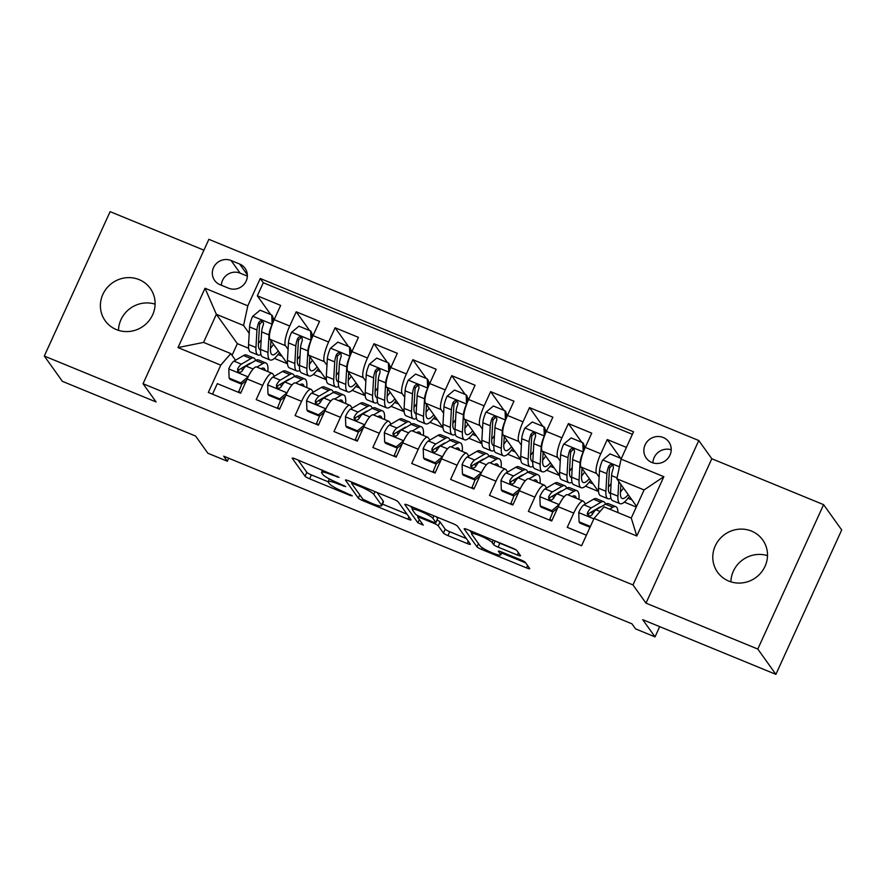 <?xml version="1.0" encoding="UTF-8"?>
<svg xmlns="http://www.w3.org/2000/svg" width="886" height="886" viewBox="0 0 886 886"><rect width="100%" height="100%" fill="white"/><g stroke="black" fill="none" stroke-linecap="round" stroke-linejoin="round"><path stroke-width="1.33" d="M339.105 477.377L295.381 458.926A4.253 0.631 -155.5 0 0 292.225 458.162A4.253 0.631 -155.5 0 0 292.28 458.361L305.072 476.236A4.253 0.631 -155.5 0 0 309.602 478.805L350.147 495.451L352.318 495.861L343.901 491.907A13.622 2.016 -155.5 0 1 329.415 483.712L328.352 482.228A13.622 2.016 -155.5 0 1 328.174 481.585A13.622 2.016 -155.5 0 1 338.297 484.055L345.717 486.613L337.3 482.671A13.622 2.016 -155.5 0 1 322.814 474.475L321.74 472.98A13.622 2.016 -155.5 0 1 321.563 472.349A13.622 2.016 -155.5 0 1 331.685 474.818L339.105 477.377M751.538 531.113A27.754 26.591 -35.6 0 0 719.21 539.574A27.754 26.591 -35.6 0 0 717.571 572.245A27.754 26.591 -35.6 0 0 728.768 581.072A27.754 26.591 -35.6 0 0 761.085 572.622A27.754 26.591 -35.6 0 0 762.724 539.951A27.754 26.591 -35.6 0 0 751.538 531.113M730.895 581.836A27.754 26.591 144.4 0 1 767.509 555.655M139.135 279.622A27.754 26.591 -35.6 0 0 106.818 288.072A27.754 26.591 -35.6 0 0 105.179 320.743A27.754 26.591 -35.6 0 0 116.365 329.581A27.754 26.591 -35.6 0 0 148.693 321.12A27.754 26.591 -35.6 0 0 150.321 288.459A27.754 26.591 -35.6 0 0 139.135 279.622M118.491 330.345A27.754 26.591 144.4 0 1 155.105 304.164M663.237 437.507A13.877 13.29 -35.6 0 0 647.068 441.737A13.877 13.29 -35.6 0 0 646.248 458.073A13.877 13.29 -35.6 0 0 651.852 462.481A13.877 13.29 -35.6 0 0 668.011 458.261A13.877 13.29 -35.6 0 0 668.83 441.926A13.877 13.29 -35.6 0 0 663.237 437.507M671.223 449.778A13.877 13.29 -35.6 0 0 652.916 462.869M517.369 555.035A4.253 0.631 -155.5 0 0 520.525 555.81A4.253 0.631 -155.5 0 0 520.47 555.611L516.881 550.594A4.253 0.631 -155.5 0 0 512.363 548.035L467.321 529.54A4.253 0.631 -155.5 0 0 464.164 528.765A4.253 0.631 -155.5 0 0 464.22 528.964L477.011 546.85A4.253 0.631 -155.5 0 0 481.53 549.409L526.572 567.904A4.253 0.631 -155.5 0 0 529.728 568.679A4.253 0.631 -155.5 0 0 529.673 568.48L525.343 562.422A4.253 0.631 -155.5 0 0 520.813 559.863L501.542 551.945A4.253 0.631 -155.5 0 0 498.375 551.17A4.253 0.631 -155.5 0 0 498.43 551.369L500.579 554.37A11.385 1.683 -155.5 0 1 500.734 554.902A11.385 1.683 -155.5 0 1 490.977 552.299A11.385 1.683 -155.5 0 1 480.168 545.986L471.74 534.214A11.385 1.683 -155.5 0 1 471.596 533.682A11.385 1.683 -155.5 0 1 481.353 536.296A11.385 1.683 -155.5 0 1 492.162 542.597L493.568 544.569A4.253 0.631 -155.5 0 0 498.098 547.127L517.369 555.035L518.421 552.742M203.924 250.173L110.108 211.643L44.3 356.039L62.397 381.345L195.573 436.034L207.878 453.244L227.314 461.229L223.693 456.168L631.962 623.833L635.583 628.894L655.031 636.879L659.693 626.635M757.796 649.05L823.603 504.655L711.812 458.749L646.005 603.144L757.796 649.05L775.892 674.357L642.715 619.668L655.031 636.879M646.005 603.144L632.981 584.926L143.056 383.727L208.863 239.331L698.788 440.53L632.981 584.926M44.3 356.039L156.091 401.956L143.056 383.727M398.191 501.853A4.253 0.631 -155.5 0 0 393.661 499.294L348.63 480.799A4.253 0.631 -155.5 0 0 345.462 480.024A4.253 0.631 -155.5 0 0 345.518 480.223L358.309 498.109A4.253 0.631 -155.5 0 0 362.839 500.668L407.87 519.163A4.253 0.631 -155.5 0 0 411.038 519.938A4.253 0.631 -155.5 0 0 410.982 519.739L398.191 501.853M407.97 505.164L453.012 523.659A4.253 0.631 -155.5 0 1 457.541 526.229L470.322 544.104A4.253 0.631 -155.5 0 1 470.388 544.303A4.253 0.631 -155.5 0 1 467.221 543.539L447.951 535.62A4.253 0.631 -155.5 0 1 443.421 533.062L438.238 525.808A4.253 0.631 -155.5 0 0 433.708 523.249L420.916 517.989A4.253 0.631 -155.5 0 0 417.76 517.225A4.253 0.631 -155.5 0 0 417.815 517.424L423.253 525.11L417.871 522.773L404.869 504.599A4.253 0.631 -155.5 0 1 404.813 504.4A4.253 0.631 -155.5 0 1 407.97 505.164M823.603 504.655L841.7 529.961L775.892 674.357M626.413 447.397L607.275 439.534L620.687 458.295M599.146 477.045L596.566 473.445A17.343 4.264 -67.7 0 1 600.786 453.787L585.236 447.397L591.726 433.154L568.391 423.574L581.803 442.324M584.97 446.754L583.785 445.082M560.262 461.085L557.682 457.475A17.343 4.264 -67.7 0 1 561.901 437.817L546.352 431.427L552.842 417.184L529.507 407.604L542.919 426.354M546.086 430.784L544.901 429.123M521.378 445.115L518.797 441.505A17.343 4.264 -67.7 0 1 523.017 421.847L507.468 415.456L513.958 401.214L490.634 391.634L504.045 410.384M507.213 414.814L506.017 413.153M482.493 429.145L479.924 425.535A17.343 4.264 -67.7 0 1 484.133 405.877L468.583 399.497L475.073 385.244L451.749 375.664L465.161 394.414M468.329 398.844L467.132 397.183M443.609 413.175L441.04 409.576A17.343 4.264 -67.7 0 1 445.259 389.918L429.699 383.527L436.189 369.285L412.865 359.694L426.277 378.455M429.444 382.885L428.248 381.213M404.736 397.205L402.155 393.605A17.343 4.264 -67.7 0 1 406.375 373.947L390.815 367.557L397.316 353.315L373.981 343.735L387.392 362.485M390.56 366.915L389.364 365.242M365.852 381.246L363.271 377.635A17.343 4.264 -67.7 0 1 367.491 357.977L351.941 351.587L358.431 337.344L335.096 327.765L348.508 346.515M351.676 350.945L350.491 349.272M326.967 365.276L324.387 361.665A17.343 4.264 -67.7 0 1 328.606 342.007L313.057 335.617L319.547 321.374L296.212 311.794L289.722 326.037A17.343 4.264 112.3 0 0 285.502 345.695L288.083 349.305M312.791 334.974L311.606 333.313M309.624 330.544L296.212 311.794M212.507 394.181L217.314 383.638L240.649 393.218L247.139 378.975A17.343 4.264 112.3 0 1 256.619 366.981L272.179 373.36A17.343 4.264 112.3 0 0 262.688 385.366L256.198 399.608L279.533 409.188L286.023 394.946A17.343 4.264 112.3 0 1 295.503 382.951L311.064 389.331A17.343 4.264 -67.7 0 1 311.584 389.762L313.301 392.166M311.064 389.331A17.343 4.264 -67.7 0 0 301.572 401.336L295.082 415.578L318.406 425.158L324.907 410.916A17.343 4.264 112.3 0 1 334.387 398.91L349.937 405.301A17.343 4.264 -67.7 0 1 350.468 405.733L352.174 408.136M349.937 405.301A17.343 4.264 -67.7 0 0 340.457 417.295L333.967 431.548L357.291 441.128L363.781 426.875A17.343 4.264 112.3 0 1 373.272 414.881L388.821 421.271A17.343 4.264 -67.7 0 1 389.353 421.703L391.058 424.095M388.821 421.271A17.343 4.264 -67.7 0 0 379.341 433.265L372.851 447.508L396.175 457.087L402.665 442.845A17.343 4.264 112.3 0 1 412.156 430.851L427.705 437.241A17.343 4.264 -67.7 0 1 428.226 437.673L429.943 440.065M427.705 437.241A17.343 4.264 -67.7 0 0 418.225 449.235L411.724 463.478L435.059 473.058L441.549 458.815A17.343 4.264 112.3 0 1 451.04 446.821L466.59 453.2A17.343 4.264 -67.7 0 1 467.11 453.643L468.827 456.035M466.59 453.2A17.343 4.264 -67.7 0 0 457.098 465.205L450.609 479.448L473.944 489.028L480.433 474.785A17.343 4.264 112.3 0 1 489.914 462.791L505.474 469.17A17.343 4.264 -67.7 0 1 505.995 469.613L507.711 472.005M505.474 469.17A17.343 4.264 -67.7 0 0 495.983 481.176L489.493 495.418L512.828 504.998L519.318 490.755A17.343 4.264 112.3 0 1 528.798 478.75L544.358 485.14A17.343 4.264 -67.7 0 1 544.879 485.572L546.596 487.976M544.358 485.14A17.343 4.264 -67.7 0 0 534.867 497.135L528.377 511.388L551.701 520.968L558.202 506.714A17.343 4.264 112.3 0 1 567.682 494.72L583.232 501.111A17.343 4.264 -67.7 0 1 583.763 501.542L585.469 503.935M585.236 447.397A17.343 4.264 112.3 0 0 581.017 467.055L598.548 491.575M546.352 431.427A17.343 4.264 112.3 0 0 542.132 451.085L559.664 475.605M507.468 415.456A17.343 4.264 112.3 0 0 503.248 435.126L520.78 459.635M468.583 399.497A17.343 4.264 112.3 0 0 464.364 419.156L481.895 443.664M429.699 383.527A17.343 4.264 112.3 0 0 425.479 403.185L443.011 427.694M390.815 367.557A17.343 4.264 112.3 0 0 386.606 387.215L404.138 411.735M351.941 351.587A17.343 4.264 112.3 0 0 347.722 371.245L365.253 395.765M313.057 335.617A17.343 4.264 112.3 0 0 308.837 355.286L326.369 379.795M220.038 284.694L228.599 288.205A13.445 12.88 -35.6 0 0 244.248 284.107A13.445 12.88 -35.6 0 0 245.045 268.281A13.445 12.88 -35.6 0 0 239.619 264.006L231.069 260.495A13.445 12.88 -35.6 0 0 215.42 264.593A13.445 12.88 -35.6 0 0 214.622 280.408A13.445 12.88 -35.6 0 0 220.038 284.694M621.075 459.114L663.847 476.679L636.812 535.997L594.041 518.432L604.053 506.87L631.264 518.055L644.078 489.947L616.855 478.772L621.075 459.114L633.523 431.792L260.251 278.503L247.803 305.825L243.584 325.483L249.199 333.335M594.041 518.432L581.593 545.754L208.321 392.465L220.769 365.143L177.997 347.578L205.031 288.26L247.803 305.825M592.601 513.902L591.283 512.064M553.717 497.932L552.399 496.094M514.832 481.973L513.515 480.123M475.948 466.003L474.63 464.153M437.075 450.033L435.746 448.183M398.191 434.062L396.873 432.224M359.306 418.092L357.988 416.254M320.422 402.133L319.104 400.284M632.371 434.328L263.297 282.756L257.339 295.824L280.663 305.404L274.173 319.658A17.343 4.264 112.3 0 0 269.953 339.316L287.485 363.825M281.538 386.163L280.22 384.314M274.416 376.196L272.7 373.803A17.343 4.264 112.3 0 0 272.179 373.36M583.232 501.111A17.343 4.264 -67.7 0 0 573.751 513.105L567.262 527.347L586.399 535.21M328.606 342.007L335.096 327.765M367.491 357.977L373.981 343.735M406.375 373.947L412.865 359.694M445.259 389.918L451.749 375.664M484.133 405.877L490.634 391.634M523.017 421.847L529.507 407.604M561.901 437.817L568.391 423.574M600.786 453.787L607.275 439.534M616.855 478.772L636.591 506.371M243.584 325.483L216.361 314.308L203.559 342.406L230.781 353.58L220.769 365.143M248.656 348.298L237.359 343.657L216.361 314.308L205.031 288.26M242.653 370.193L241.335 368.343M235.532 360.225L230.781 353.58M711.812 458.749L698.788 440.53M227.314 461.229L228.688 458.217M237.359 343.657L232.032 355.341M585.469 486.148L598.493 491.497M546.584 470.178L559.62 475.538M507.7 454.219L520.735 459.568M468.816 438.249L481.851 443.598M429.931 422.279L442.967 427.628M391.047 406.309L404.082 411.658M352.174 390.338L365.198 395.699M313.29 374.379L326.325 379.729M274.405 358.409L287.441 363.758M624.342 502.118L636.292 507.025M278.038 354.533L282.003 356.172M273.918 319.004L272.722 317.343M270.751 314.574L257.339 295.824M263.297 282.756L260.251 278.503M316.922 370.503L320.887 372.131M355.795 386.473L359.771 388.101M394.68 402.443L398.656 404.071M433.564 418.413L437.54 420.042M472.448 434.373L476.424 436.012M511.333 450.343L515.298 451.971M550.217 466.313L554.182 467.941M589.09 482.283L593.066 483.911M627.975 498.253L631.951 499.881M203.559 342.406L177.997 347.578M663.847 476.679L644.078 489.947M636.812 535.997L631.264 518.055M247.349 276.122L240.117 273.143A13.445 12.88 -35.6 0 0 221.367 285.237M298.039 460.022L306.844 472.338A4.253 0.631 -155.5 0 0 311.374 474.896L328.152 481.785M382.453 504.09L406.995 514.168M351.277 481.884L351.897 482.737M353.824 483.911L351.642 483.512L362.872 499.206L371.577 503.27A13.622 2.016 -155.5 0 0 381.7 505.74A13.622 2.016 -155.5 0 0 381.512 505.109L373.837 494.377A13.622 2.016 -155.5 0 0 359.351 486.181L353.824 483.911L354.201 483.08M381.7 505.74L383.472 501.841A13.622 2.016 -155.5 0 0 383.295 501.21L381.512 505.109M377.037 492.461L383.295 501.21M466.346 538.544L449.723 531.711L447.951 535.62M437.053 520.038A4.253 0.631 -155.5 0 1 440.01 521.898L445.204 529.152A4.253 0.631 -155.5 0 0 449.723 531.711M418.037 516.616L417.029 515.209M412.499 508.874L410.628 506.26M432.855 518.277A11.385 1.683 -155.5 0 0 422.035 511.975A11.385 1.683 -155.5 0 0 412.278 509.361A11.385 1.683 -155.5 0 0 412.433 509.893L415.401 514.046A4.253 0.631 -155.5 0 0 419.931 516.604L432.711 521.854A4.253 0.631 -155.5 0 0 435.879 522.629A4.253 0.631 -155.5 0 0 435.812 522.43L432.855 518.277L433.963 515.84M435.879 522.629L437.651 518.72A4.253 0.631 -155.5 0 0 437.595 518.52L435.812 522.43M436.388 516.837L437.595 518.52M496.37 541.468A4.253 0.631 -155.5 0 0 499.87 543.218L515.862 549.785M501.598 553.019L525.697 562.909M469.979 530.625L471.817 533.206M272.168 324.52L271.747 314.984L260.074 310.2L252.632 316.413A11.496 2.824 112.3 0 0 249.564 326.934L248.567 344.488A33.17 8.162 112.3 0 0 250.605 351.975L257.992 355.009A33.17 8.162 112.3 0 0 260.938 354.466M258.446 343.38A27.532 6.778 112.3 0 0 261.171 339.803M272.81 319.857A13.655 3.356 -67.7 0 1 274.56 318.794M272.08 324.387A11.496 2.824 112.3 0 0 269.012 334.919L268.004 352.473A33.17 8.162 112.3 0 0 270.042 359.96A33.17 8.162 112.3 0 0 279.467 352.617M270.939 340.7L270.496 348.53A27.532 6.778 112.3 0 0 272.19 354.743A27.532 6.778 112.3 0 0 278.259 350.934M271.747 314.984L272.689 316.302L272.91 322.604M270.042 359.96L262.655 356.925A33.17 8.162 -67.7 0 1 260.617 349.438L261.625 331.885A11.496 2.824 -67.7 0 1 263.441 324.409L263.53 322.648L261.846 320.909L260.163 321.009L258.778 322.493A11.496 2.824 112.3 0 0 256.951 329.969L255.954 347.522A33.17 8.162 112.3 0 0 257.992 355.009M270.85 342.317A33.17 8.162 112.3 0 0 271.415 341.354M260.595 349.915A27.532 6.778 -67.7 0 1 260.13 349.793A27.532 6.778 -67.7 0 1 258.435 343.58L259.443 326.026A5.859 1.44 -67.7 0 1 259.82 323.955L261.735 322.172M270.507 348.331A27.532 6.778 112.3 0 0 273.519 344.3M248.357 376.45A11.496 2.824 -67.7 0 1 251.923 370.503M261.06 368.797L261.326 368.642A27.532 6.778 -67.7 0 1 263.762 368.199A27.532 6.778 -67.7 0 1 265.257 370.525M256.885 367.092L262.976 363.515A33.17 8.162 -67.7 0 1 265.9 362.983A33.17 8.162 -67.7 0 1 267.86 371.599M229.131 378.112L230.072 379.418L241.734 384.214L240.793 382.896L229.131 378.112L228.798 368.709A11.496 2.824 -67.7 0 1 233.982 361.134L243.528 355.53A33.17 8.162 -67.7 0 1 246.463 354.998L253.85 358.033A33.17 8.162 112.3 0 0 250.915 358.564L241.369 364.168A11.496 2.824 112.3 0 0 237.614 368.941L237.714 371.256L239.043 372.209L240.748 372.142L242.277 370.857A11.496 2.824 -67.7 0 1 246.031 366.084L255.589 360.48A33.17 8.162 -67.7 0 1 258.513 359.949L265.9 362.983M246.596 380.16L241.734 384.214A27.532 6.778 -67.7 0 1 238.633 391.723A13.655 3.356 112.3 0 0 238.378 392.288M246.053 365.586A27.532 6.778 -67.7 0 1 246.031 366.084L253.119 368.997M240.793 382.896L248.246 376.694M255.567 360.491A33.17 8.162 112.3 0 0 253.85 358.033M237.614 368.941L238.655 370.392A5.859 1.44 -67.7 0 1 239.729 369.296L249.276 363.692A27.532 6.778 -67.7 0 1 251.092 363.116M311.052 340.49L310.632 330.954L298.959 326.17L291.516 332.372A11.496 2.824 112.3 0 0 288.448 342.893L287.452 360.458A33.17 8.162 112.3 0 0 289.489 367.945L296.876 370.979A33.17 8.162 112.3 0 0 299.822 370.437M297.331 359.351A27.532 6.778 112.3 0 0 300.055 355.773M311.695 335.827A13.655 3.356 -67.7 0 1 313.445 334.764M310.953 340.357A11.496 2.824 112.3 0 0 307.896 350.878L306.888 368.443A33.17 8.162 112.3 0 0 308.926 375.93A33.17 8.162 112.3 0 0 318.351 368.587M309.823 356.659L309.38 364.5A27.532 6.778 112.3 0 0 311.075 370.713A27.532 6.778 112.3 0 0 317.144 366.904M310.632 330.954L311.573 332.272L311.794 338.574M308.926 375.93L301.539 372.895A33.17 8.162 -67.7 0 1 299.501 365.409L300.509 347.844A11.496 2.824 -67.7 0 1 302.325 340.379L302.06 337.843L300.719 336.868L299.047 336.979L297.663 338.463A11.496 2.824 112.3 0 0 295.835 345.928L294.839 363.493A33.17 8.162 112.3 0 0 296.876 370.979M309.735 358.287A33.17 8.162 112.3 0 0 310.288 357.313M299.479 365.885A27.532 6.778 -67.7 0 1 299.014 365.763A27.532 6.778 -67.7 0 1 297.319 359.55L298.327 341.985A5.859 1.44 -67.7 0 1 298.704 339.914L300.62 338.142M309.391 364.301A27.532 6.778 112.3 0 0 312.404 360.27M349.937 356.46L349.505 346.924L337.843 342.14L330.4 348.342A11.496 2.824 112.3 0 0 327.333 358.863L326.325 376.417A33.17 8.162 112.3 0 0 328.374 383.915L335.761 386.949A33.17 8.162 112.3 0 0 338.707 386.407M336.215 375.321A27.532 6.778 112.3 0 0 338.939 371.743M350.579 351.786A13.655 3.356 -67.7 0 1 352.329 350.734M349.837 356.327A11.496 2.824 112.3 0 0 346.769 366.848L345.773 384.402A33.17 8.162 112.3 0 0 347.81 391.9A33.17 8.162 112.3 0 0 357.235 384.557M348.707 372.629L348.253 380.459A27.532 6.778 112.3 0 0 349.948 386.684A27.532 6.778 112.3 0 0 356.028 382.863M349.505 346.924L350.446 348.242L350.668 354.544M347.81 391.9L340.423 388.865A33.17 8.162 -67.7 0 1 338.386 381.368L339.382 363.814A11.496 2.824 -67.7 0 1 341.21 356.349L340.944 353.813L339.604 352.838L337.931 352.949L336.547 354.433A11.496 2.824 112.3 0 0 334.72 361.898L333.712 379.452A33.17 8.162 112.3 0 0 335.761 386.949M348.619 374.257A33.17 8.162 112.3 0 0 349.173 373.283M338.363 381.844A27.532 6.778 -67.7 0 1 337.898 381.733A27.532 6.778 -67.7 0 1 336.204 375.509L337.212 357.955A5.859 1.44 -67.7 0 1 337.588 355.884L339.504 354.101M348.276 380.271A27.532 6.778 112.3 0 0 351.288 376.24M388.821 372.43L388.389 362.895L376.727 358.099L369.285 364.312A11.496 2.824 112.3 0 0 366.217 374.833L365.209 392.387A33.17 8.162 112.3 0 0 367.258 399.885L374.645 402.92A33.17 8.162 112.3 0 0 377.591 402.366M375.099 391.28A27.532 6.778 112.3 0 0 377.813 387.703M389.452 367.756A13.655 3.356 -67.7 0 1 391.213 366.693M388.721 372.297A11.496 2.824 112.3 0 0 385.654 382.818L384.657 400.372A33.17 8.162 112.3 0 0 386.695 407.859A33.17 8.162 112.3 0 0 396.12 400.516M387.592 388.6L387.138 396.43A27.532 6.778 112.3 0 0 388.832 402.654A27.532 6.778 112.3 0 0 394.912 398.833M388.389 362.895L389.331 364.212L389.552 370.514M386.695 407.859L379.308 404.836A33.17 8.162 -67.7 0 1 377.27 397.338L378.267 379.784A11.496 2.824 -67.7 0 1 380.094 372.308L379.828 369.783L378.488 368.809L376.816 368.919L375.42 370.392A11.496 2.824 112.3 0 0 373.604 377.868L372.596 395.422A33.17 8.162 112.3 0 0 374.645 402.92M387.492 390.228A33.17 8.162 112.3 0 0 388.057 389.253M377.237 397.814A27.532 6.778 -67.7 0 1 376.783 397.703A27.532 6.778 -67.7 0 1 375.088 391.479L376.096 373.925A5.859 1.44 -67.7 0 1 376.461 371.854L378.388 370.071M387.149 396.23A27.532 6.778 112.3 0 0 390.172 392.21M427.705 388.4L427.274 378.865L415.612 374.069L408.169 380.282A11.496 2.824 112.3 0 0 405.101 390.804L404.094 408.357A33.17 8.162 112.3 0 0 406.131 415.844L413.518 418.879A33.17 8.162 112.3 0 0 416.475 418.336M413.983 407.25A27.532 6.778 112.3 0 0 416.697 403.673M428.337 383.727A13.655 3.356 -67.7 0 1 430.098 382.663M427.606 388.267A11.496 2.824 112.3 0 0 424.538 398.789L423.53 416.342A33.17 8.162 112.3 0 0 425.579 423.829A33.17 8.162 112.3 0 0 435.004 416.486M426.476 404.57L426.022 412.4A27.532 6.778 112.3 0 0 427.716 418.613A27.532 6.778 112.3 0 0 433.797 414.803M427.274 378.865L428.215 380.172L428.436 386.484M425.579 423.829L418.192 420.795A33.17 8.162 -67.7 0 1 416.143 413.308L417.151 395.754A11.496 2.824 -67.7 0 1 418.978 388.278L418.713 385.742L417.372 384.779L415.7 384.878L414.305 386.362A11.496 2.824 112.3 0 0 412.488 393.838L411.481 411.392A33.17 8.162 112.3 0 0 413.518 418.879M426.376 406.187A33.17 8.162 112.3 0 0 426.941 405.223M416.121 413.784A27.532 6.778 -67.7 0 1 415.667 413.662A27.532 6.778 -67.7 0 1 413.972 407.449L414.969 389.895A5.859 1.44 -67.7 0 1 415.346 387.824L417.273 386.041M426.033 412.2A27.532 6.778 112.3 0 0 429.057 408.18M287.23 392.42A11.496 2.824 -67.7 0 1 290.807 386.473M299.944 384.768L300.21 384.602A27.532 6.778 -67.7 0 1 302.647 384.159A27.532 6.778 -67.7 0 1 304.142 386.495M295.769 383.051L301.849 379.485A33.17 8.162 -67.7 0 1 304.784 378.953A33.17 8.162 -67.7 0 1 306.744 387.559M268.015 394.071L268.956 395.389L280.618 400.184L279.677 398.866L268.015 394.071L267.683 384.668A11.496 2.824 -67.7 0 1 272.866 377.104L282.412 371.5A33.17 8.162 -67.7 0 1 285.347 370.968L292.734 374.003A33.17 8.162 112.3 0 0 289.8 374.534L280.253 380.138A11.496 2.824 112.3 0 0 276.498 384.901L276.598 387.226L277.927 388.179L279.633 388.101L281.161 386.817A11.496 2.824 -67.7 0 1 284.915 382.054L294.462 376.45A33.17 8.162 -67.7 0 1 297.397 375.919L304.784 378.953M280.585 400.162A27.532 6.778 -67.7 0 1 277.517 407.693A13.655 3.356 112.3 0 0 277.263 408.258M284.938 381.545A27.532 6.778 -67.7 0 1 284.915 382.054L292.003 384.967M279.677 398.866L287.119 392.653M285.48 396.131L280.618 400.184M294.451 376.461A33.17 8.162 112.3 0 0 292.734 374.003M276.498 384.901L277.539 386.362A5.859 1.44 -67.7 0 1 278.603 385.266L288.16 379.662A27.532 6.778 -67.7 0 1 289.977 379.086M326.114 408.391A11.496 2.824 -67.7 0 1 329.692 402.432M338.817 400.738L339.094 400.572A27.532 6.778 -67.7 0 1 341.531 400.129A27.532 6.778 -67.7 0 1 343.026 402.454M334.653 399.021L340.733 395.455A33.17 8.162 -67.7 0 1 343.668 394.912A33.17 8.162 -67.7 0 1 345.629 403.529M306.899 410.041L307.841 411.359L319.503 416.154L318.561 414.836L306.899 410.041L306.567 400.638A11.496 2.824 -67.7 0 1 311.75 393.074L321.297 387.47A33.17 8.162 -67.7 0 1 324.232 386.927L331.619 389.962A33.17 8.162 112.3 0 0 328.684 390.505L319.137 396.108A11.496 2.824 112.3 0 0 315.372 400.871L315.482 403.185L316.811 404.138L318.517 404.071L320.045 402.787A11.496 2.824 -67.7 0 1 323.8 398.024L333.346 392.42A33.17 8.162 -67.7 0 1 336.281 391.878L343.668 394.912M319.469 416.132A27.532 6.778 -67.7 0 1 316.402 423.652A13.655 3.356 112.3 0 0 316.147 424.228M323.811 397.515A27.532 6.778 -67.7 0 1 323.8 398.024L330.888 400.937M318.561 414.836L326.004 408.623M324.365 412.101L319.503 416.154M340.733 395.455L333.346 392.42A33.17 8.162 112.3 0 0 331.619 389.962M315.372 400.871L316.424 402.333A5.859 1.44 -67.7 0 1 317.487 401.236L327.045 395.621A27.532 6.778 -67.7 0 1 328.861 395.056M364.999 424.361A11.496 2.824 -67.7 0 1 368.576 418.402M377.702 416.708L377.979 416.542A27.532 6.778 -67.7 0 1 380.415 416.099A27.532 6.778 -67.7 0 1 381.899 418.425M373.538 414.991L379.618 411.414A33.17 8.162 -67.7 0 1 382.553 410.882A33.17 8.162 -67.7 0 1 384.513 419.499M345.784 426.011L346.725 427.329L358.387 432.113L357.446 430.806L345.784 426.011L345.451 416.608A11.496 2.824 -67.7 0 1 350.623 409.044L360.181 403.44A33.17 8.162 -67.7 0 1 363.116 402.897L370.503 405.932A33.17 8.162 112.3 0 0 367.568 406.464L358.01 412.079A11.496 2.824 112.3 0 0 354.256 416.841L354.035 418.425L355.696 420.108L357.401 420.042L358.93 418.757A11.496 2.824 -67.7 0 1 362.684 413.995L372.231 408.38A33.17 8.162 -67.7 0 1 375.166 407.848L382.553 410.882M358.354 432.102A27.532 6.778 -67.7 0 1 355.286 439.622A13.655 3.356 112.3 0 0 355.031 440.198M362.695 413.485A27.532 6.778 -67.7 0 1 362.684 413.995L369.772 416.907M357.446 430.806L364.888 424.593M363.249 428.06L358.387 432.113M379.618 411.414L372.231 408.38A33.17 8.162 112.3 0 0 370.503 405.932M354.256 416.841L355.297 418.292A5.859 1.44 -67.7 0 1 356.371 417.195L365.918 411.591A27.532 6.778 -67.7 0 1 367.745 411.015M403.883 440.32A11.496 2.824 -67.7 0 1 407.449 434.373M416.586 432.667L416.863 432.512A27.532 6.778 -67.7 0 1 419.288 432.069A27.532 6.778 -67.7 0 1 420.784 434.395M412.422 430.961L418.502 427.384A33.17 8.162 -67.7 0 1 421.437 426.853A33.17 8.162 -67.7 0 1 423.397 435.469M384.657 441.981L385.598 443.299L397.271 448.083L396.33 446.765L384.657 441.981L384.336 432.578A11.496 2.824 -67.7 0 1 389.508 425.014L399.065 419.399A33.17 8.162 -67.7 0 1 401.989 418.868L409.376 421.902A33.17 8.162 112.3 0 0 406.452 422.434L396.895 428.038A11.496 2.824 112.3 0 0 393.14 432.811L392.919 434.384L394.58 436.078L396.275 436.012L397.803 434.727A11.496 2.824 -67.7 0 1 401.568 429.954L411.115 424.35A33.17 8.162 -67.7 0 1 414.05 423.818L421.437 426.853M397.227 448.072A27.532 6.778 -67.7 0 1 394.17 455.592A13.655 3.356 112.3 0 0 393.916 456.157M401.579 429.455A27.532 6.778 -67.7 0 1 401.568 429.954L408.656 432.866M396.33 446.765L403.772 440.563M402.122 444.03L397.271 448.083M418.502 427.384L411.115 424.35A33.17 8.162 112.3 0 0 409.376 421.902M393.14 432.811L394.181 434.262A5.859 1.44 -67.7 0 1 395.256 433.165L404.802 427.561A27.532 6.778 -67.7 0 1 406.619 426.986M466.579 404.359L466.158 394.824L454.496 390.039L447.042 396.252A11.496 2.824 112.3 0 0 443.986 406.774L442.978 424.328A33.17 8.162 112.3 0 0 445.016 431.814L452.403 434.849A33.17 8.162 112.3 0 0 455.36 434.306M452.868 423.22A27.532 6.778 112.3 0 0 455.581 419.643M467.221 399.697A13.655 3.356 -67.7 0 1 468.982 398.634M466.49 404.226A11.496 2.824 112.3 0 0 463.422 414.759L462.414 432.313A33.17 8.162 112.3 0 0 464.463 439.799A33.17 8.162 112.3 0 0 473.877 432.457M465.349 420.54L464.906 428.37A27.532 6.778 112.3 0 0 466.601 434.583A27.532 6.778 112.3 0 0 472.67 430.773M466.158 394.824L467.099 396.142L467.321 402.443M464.463 439.799L457.076 436.765A33.17 8.162 -67.7 0 1 455.027 429.278L456.035 411.724A11.496 2.824 -67.7 0 1 457.852 404.249L457.951 402.488L456.257 400.749L454.573 400.849L453.189 402.333A11.496 2.824 112.3 0 0 451.373 409.808L450.365 427.362A33.17 8.162 112.3 0 0 452.403 434.849M465.261 422.157A33.17 8.162 112.3 0 0 465.826 421.193M455.005 429.754A27.532 6.778 -67.7 0 1 454.551 429.632A27.532 6.778 -67.7 0 1 452.857 423.419L453.853 405.866A5.859 1.44 -67.7 0 1 454.23 403.794L456.146 402.011M464.917 428.171A27.532 6.778 112.3 0 0 467.941 424.139M442.767 456.29A11.496 2.824 -67.7 0 1 446.334 450.343M455.47 448.637L455.736 448.482A27.532 6.778 -67.7 0 1 458.173 448.039A27.532 6.778 -67.7 0 1 459.668 450.365M451.295 446.932L457.386 443.354A33.17 8.162 -67.7 0 1 460.321 442.823A33.17 8.162 -67.7 0 1 462.27 451.439M423.541 457.951L424.483 459.258L436.156 464.054L435.214 462.736L423.541 457.951L423.209 448.549A11.496 2.824 -67.7 0 1 428.392 440.973L437.939 435.369A33.17 8.162 -67.7 0 1 440.874 434.838L448.261 437.872A33.17 8.162 112.3 0 0 445.326 438.404L435.779 444.008A11.496 2.824 112.3 0 0 432.025 448.781L431.803 450.354L433.453 452.048L435.159 451.982L436.687 450.697A11.496 2.824 -67.7 0 1 440.442 445.924L449.999 440.32A33.17 8.162 -67.7 0 1 452.934 439.788L460.321 442.823M441.006 460L436.156 464.054A27.532 6.778 -67.7 0 1 433.044 471.562A13.655 3.356 112.3 0 0 432.8 472.127M440.464 445.425A27.532 6.778 -67.7 0 1 440.442 445.924L447.541 448.837M435.214 462.736L442.657 456.534M457.386 443.354L449.999 440.32A33.17 8.162 112.3 0 0 448.261 437.872M432.025 448.781L433.066 450.232A5.859 1.44 -67.7 0 1 434.14 449.136L443.687 443.532A27.532 6.778 -67.7 0 1 445.503 442.956M505.463 420.329L505.042 410.794L493.369 406.01L485.927 412.211A11.496 2.824 112.3 0 0 482.859 422.744L481.862 440.298A33.17 8.162 112.3 0 0 483.9 447.784L491.287 450.819A33.17 8.162 112.3 0 0 494.233 450.276M491.741 439.19A27.532 6.778 112.3 0 0 494.466 435.613M506.105 415.667A13.655 3.356 -67.7 0 1 507.855 414.604M505.374 420.197A11.496 2.824 112.3 0 0 502.307 430.718L501.299 448.283A33.17 8.162 112.3 0 0 503.337 455.769A33.17 8.162 112.3 0 0 512.761 448.427M504.234 436.499L503.791 444.34A27.532 6.778 112.3 0 0 505.485 450.553A27.532 6.778 112.3 0 0 511.554 446.743M505.042 410.794L505.984 412.112L506.205 418.413M503.337 455.769L495.95 452.735A33.17 8.162 -67.7 0 1 493.912 445.248L494.92 427.683A11.496 2.824 -67.7 0 1 496.736 420.219L496.825 418.458L495.141 416.708L493.458 416.819L492.073 418.303A11.496 2.824 112.3 0 0 490.246 425.767L489.249 443.332A33.17 8.162 112.3 0 0 491.287 450.819M504.145 438.127A33.17 8.162 112.3 0 0 504.71 437.152M493.89 445.724A27.532 6.778 -67.7 0 1 493.424 445.603A27.532 6.778 -67.7 0 1 491.73 439.39L492.738 421.836A5.859 1.44 -67.7 0 1 493.114 419.754L495.03 417.982M503.802 444.141A27.532 6.778 112.3 0 0 506.814 440.109M481.652 472.26A11.496 2.824 -67.7 0 1 485.218 466.313M494.355 464.607L494.621 464.452A27.532 6.778 -67.7 0 1 497.057 463.998A27.532 6.778 -67.7 0 1 498.552 466.335M490.18 462.891L496.271 459.325A33.17 8.162 -67.7 0 1 499.195 458.793A33.17 8.162 -67.7 0 1 501.155 467.398M462.426 473.91L463.367 475.228L475.029 480.024L474.088 478.706L462.426 473.91L462.093 464.508A11.496 2.824 -67.7 0 1 467.276 456.943L476.823 451.339A33.17 8.162 -67.7 0 1 479.758 450.808L487.145 453.842A33.17 8.162 112.3 0 0 484.21 454.374L474.663 459.978A11.496 2.824 112.3 0 0 470.909 464.74L470.687 466.324L472.338 468.018L474.043 467.941L475.572 466.656A11.496 2.824 -67.7 0 1 479.326 461.894L488.884 456.29A33.17 8.162 -67.7 0 1 491.808 455.758L499.195 458.793M474.996 480.002A27.532 6.778 -67.7 0 1 471.928 487.533A13.655 3.356 112.3 0 0 471.673 488.097M479.348 461.385A27.532 6.778 -67.7 0 1 479.326 461.894L486.414 464.807M474.088 478.706L481.541 472.493M479.891 475.97L475.029 480.024M488.862 456.301A33.17 8.162 112.3 0 0 487.145 453.842M470.909 464.74L471.95 466.202A5.859 1.44 -67.7 0 1 473.024 465.106L482.571 459.502A27.532 6.778 -67.7 0 1 484.387 458.926M544.347 436.3L543.926 426.764L532.253 421.98L524.811 428.182A11.496 2.824 112.3 0 0 521.743 438.703L520.746 456.257A33.17 8.162 112.3 0 0 522.784 463.755L530.171 466.789A33.17 8.162 112.3 0 0 533.117 466.246M530.625 455.16A27.532 6.778 112.3 0 0 533.35 451.583M544.99 431.626A13.655 3.356 -67.7 0 1 546.74 430.574M544.248 436.167A11.496 2.824 112.3 0 0 541.191 446.688L540.183 464.242A33.17 8.162 112.3 0 0 542.221 471.74A33.17 8.162 112.3 0 0 551.646 464.397M543.118 452.469L542.675 460.299A27.532 6.778 112.3 0 0 544.369 466.523A27.532 6.778 112.3 0 0 550.439 462.702M543.926 426.764L544.868 428.082L545.089 434.384M542.221 471.74L534.834 468.705A33.17 8.162 -67.7 0 1 532.796 461.207L533.804 443.653A11.496 2.824 -67.7 0 1 535.62 436.189L535.354 433.653L534.014 432.678L532.342 432.789L530.958 434.273A11.496 2.824 112.3 0 0 529.13 441.737L528.134 459.291A33.17 8.162 112.3 0 0 530.171 466.789M543.029 454.097A33.17 8.162 112.3 0 0 543.583 453.123M532.774 461.684A27.532 6.778 -67.7 0 1 532.309 461.573A27.532 6.778 -67.7 0 1 530.614 455.349L531.622 437.795A5.859 1.44 -67.7 0 1 531.999 435.724L533.915 433.941M542.686 460.111A27.532 6.778 112.3 0 0 545.698 456.08M520.525 488.23A11.496 2.824 -67.7 0 1 524.102 482.272M533.239 480.577L533.505 480.411A27.532 6.778 -67.7 0 1 535.941 479.968A27.532 6.778 -67.7 0 1 537.437 482.294M529.064 478.861L535.144 475.295A33.17 8.162 -67.7 0 1 538.079 474.752A33.17 8.162 -67.7 0 1 540.039 483.368M501.31 489.88L502.251 491.198L513.913 495.994L512.972 494.676L501.31 489.88L500.978 480.478A11.496 2.824 -67.7 0 1 506.161 472.914L515.707 467.31A33.17 8.162 -67.7 0 1 518.642 466.767L526.029 469.801A33.17 8.162 112.3 0 0 523.094 470.344L513.548 475.948A11.496 2.824 112.3 0 0 509.793 480.71L509.893 483.036L511.222 483.977L512.928 483.911L514.456 482.626A11.496 2.824 -67.7 0 1 518.21 477.864L527.757 472.26A33.17 8.162 -67.7 0 1 530.692 471.717L538.079 474.752M513.88 495.972A27.532 6.778 -67.7 0 1 510.812 503.492A13.655 3.356 112.3 0 0 510.557 504.068M518.232 477.355A27.532 6.778 -67.7 0 1 518.21 477.864L525.298 480.777M512.972 494.676L520.425 488.463M518.775 491.94L513.913 495.994M527.746 472.271A33.17 8.162 112.3 0 0 526.029 469.801M509.793 480.71L510.834 482.172A5.859 1.44 -67.7 0 1 511.898 481.076L521.455 475.461A27.532 6.778 -67.7 0 1 523.272 474.896M583.232 452.27L582.8 442.734L571.138 437.939L563.695 444.152A11.496 2.824 112.3 0 0 560.628 454.673L559.62 472.227A33.17 8.162 112.3 0 0 561.669 479.725L569.056 482.759A33.17 8.162 112.3 0 0 572.002 482.205M569.51 471.13A27.532 6.778 112.3 0 0 572.234 467.542M583.874 447.596A13.655 3.356 -67.7 0 1 585.624 446.533M583.132 452.137A11.496 2.824 112.3 0 0 580.075 462.658L579.067 480.212A33.17 8.162 112.3 0 0 581.105 487.699A33.17 8.162 112.3 0 0 590.53 480.356M582.002 468.439L581.559 476.269A27.532 6.778 112.3 0 0 583.254 482.493A27.532 6.778 112.3 0 0 589.323 478.673M582.8 442.734L583.741 444.052L583.963 450.354M581.105 487.699L573.718 484.675A33.17 8.162 -67.7 0 1 571.68 477.177L572.677 459.624A11.496 2.824 -67.7 0 1 574.505 452.159L574.239 449.623L572.899 448.648L571.226 448.759L569.842 450.232A11.496 2.824 112.3 0 0 568.015 457.708L567.007 475.261A33.17 8.162 112.3 0 0 569.056 482.759M581.914 470.067A33.17 8.162 112.3 0 0 582.467 469.093M571.658 477.654A27.532 6.778 -67.7 0 1 571.193 477.543A27.532 6.778 -67.7 0 1 569.499 471.319L570.506 453.765A5.859 1.44 -67.7 0 1 570.883 451.694L572.799 449.911M581.57 476.07A27.532 6.778 112.3 0 0 584.583 472.05M559.409 504.2A11.496 2.824 -67.7 0 1 562.987 498.242M572.112 496.548L572.389 496.381A27.532 6.778 -67.7 0 1 574.826 495.938A27.532 6.778 -67.7 0 1 576.321 498.264M567.948 494.831L574.028 491.254A33.17 8.162 -67.7 0 1 576.963 490.722A33.17 8.162 -67.7 0 1 578.923 499.339M540.194 505.851L541.136 507.169L552.798 511.953L551.856 510.646L540.194 505.851L539.862 496.448A11.496 2.824 -67.7 0 1 545.045 488.884L554.592 483.28A33.17 8.162 -67.7 0 1 557.527 482.737L564.914 485.772A33.17 8.162 112.3 0 0 561.979 486.303L552.432 491.918A11.496 2.824 112.3 0 0 548.667 496.681L548.777 498.995L550.106 499.948L551.812 499.881L553.34 498.596A11.496 2.824 -67.7 0 1 557.095 493.834L566.641 488.23A33.17 8.162 -67.7 0 1 569.576 487.688L576.963 490.722M552.764 511.942A27.532 6.778 -67.7 0 1 549.697 519.462A13.655 3.356 112.3 0 0 549.442 520.038M557.106 493.325A27.532 6.778 -67.7 0 1 557.095 493.834L564.183 496.747M551.856 510.646L559.299 504.433M557.659 507.899L552.798 511.953M574.028 491.254L566.641 488.23A33.17 8.162 112.3 0 0 564.914 485.772M548.667 496.681L549.719 498.142A5.859 1.44 -67.7 0 1 550.782 497.035L560.34 491.431A27.532 6.778 -67.7 0 1 562.156 490.855M621.33 458.549L610.022 453.909L602.58 460.122A11.496 2.824 112.3 0 0 599.512 470.643L598.504 488.197A33.17 8.162 112.3 0 0 600.553 495.684L607.94 498.718A33.17 8.162 112.3 0 0 610.886 498.176M608.394 487.09A27.532 6.778 112.3 0 0 611.107 483.512M618.793 481.475L617.952 496.182A33.17 8.162 112.3 0 0 619.99 503.669A33.17 8.162 112.3 0 0 629.414 496.326M620.887 484.409L620.433 492.239A27.532 6.778 112.3 0 0 622.127 498.453A27.532 6.778 112.3 0 0 628.207 494.643M619.99 503.669L612.603 500.634A33.17 8.162 -67.7 0 1 610.565 493.148L611.562 475.594A11.496 2.824 -67.7 0 1 613.389 468.118L613.123 465.582L611.783 464.618L610.111 464.718L608.715 466.202A11.496 2.824 112.3 0 0 606.899 473.678L605.891 491.232A33.17 8.162 112.3 0 0 607.94 498.718M620.787 486.026A33.17 8.162 112.3 0 0 621.352 485.063M610.532 493.624A27.532 6.778 -67.7 0 1 610.077 493.502A27.532 6.778 -67.7 0 1 608.383 487.289L609.391 469.735A5.859 1.44 -67.7 0 1 609.756 467.664L611.683 465.881M620.444 492.04A27.532 6.778 112.3 0 0 623.467 488.02M609.623 509.162L612.913 507.224A33.17 8.162 -67.7 0 1 615.848 506.692A33.17 8.162 -67.7 0 1 617.93 512.573M590.386 526.461L579.079 521.821L578.746 512.418A11.496 2.824 -67.7 0 1 583.918 504.854L593.476 499.239A33.17 8.162 -67.7 0 1 596.411 498.707L603.798 501.742A33.17 8.162 112.3 0 0 600.863 502.273L591.305 507.877A11.496 2.824 112.3 0 0 587.551 512.651L587.329 514.223L588.991 515.918L590.696 515.851L592.225 514.567A11.496 2.824 -67.7 0 1 595.979 509.793L605.526 504.189A33.17 8.162 -67.7 0 1 608.46 503.658L615.848 506.692M595.99 509.295A27.532 6.778 -67.7 0 1 595.979 509.793L600.066 511.477M579.079 521.821L580.02 523.139L590.021 527.248M612.913 507.224L605.526 504.189A33.17 8.162 112.3 0 0 603.798 501.742M587.551 512.651L588.592 514.101A5.859 1.44 -67.7 0 1 589.666 513.005L599.213 507.401A27.532 6.778 -67.7 0 1 601.04 506.825M596.566 473.445L581.017 467.055M557.682 457.475L542.132 451.085M518.797 441.505L503.248 435.126M479.924 425.535L464.364 419.156M441.04 409.576L425.479 403.185M402.155 393.605L386.606 387.215M363.271 377.635L347.722 371.245M324.387 361.665L308.837 355.286M285.502 345.695L269.953 339.316M262.688 385.366L247.139 378.975M573.751 513.105L558.202 506.714M534.867 497.135L519.318 490.755M495.983 481.176L480.433 474.785M457.098 465.205L441.549 458.815M418.225 449.235L402.665 442.845M379.341 433.265L363.781 426.875M340.457 417.295L324.907 410.916M301.572 401.336L286.023 394.946M289.722 326.037L274.173 319.658M240.117 273.143L231.069 260.495M247.338 274.793L239.619 264.006M332.062 473.988L331.685 474.818M343.89 485.439L343.535 486.215M338.673 483.235L338.297 484.055M350.502 494.676L350.147 495.451M311.374 474.896L309.602 478.805M306.844 472.338L305.072 476.236M337.289 476.203L336.935 476.978M408.922 516.859L407.87 519.163M363.326 499.593L362.839 500.668M359.782 494.886L358.309 498.109M375.077 491.664L373.837 494.377M359.727 485.351L359.351 486.181M468.273 541.235L467.221 543.539M445.204 529.152L443.421 533.062M440.01 521.898L438.238 525.808M434.107 522.375L433.708 523.249M421.293 517.169L420.916 517.989M419.344 519.55L417.871 522.773M499.87 543.218L498.098 547.127M495.196 540.992L493.568 544.569M493.258 540.194L492.162 542.597M501.664 552L500.579 554.37M527.613 565.6L526.572 567.904M482.294 547.758L481.53 549.409M478.473 543.627L477.011 546.85M272.068 324.154L252.82 316.258M255.954 347.522L248.567 344.488M268.004 352.473L260.617 349.438M256.951 329.969L249.564 326.934M269.012 334.919L261.625 331.885M259.82 323.955L258.778 322.493M228.809 368.941L248.058 376.849M240.903 392.653L238.633 391.723M255.589 360.48L262.976 363.515M243.528 355.53L250.915 358.564M233.982 361.134L241.369 364.168M310.953 340.124L291.704 332.217M294.839 363.493L287.452 360.458M306.888 368.443L299.501 365.409M295.835 345.928L288.448 342.893M307.896 350.878L300.509 347.844M298.704 339.914L297.663 338.463M349.837 356.094L330.589 348.187M333.712 379.452L326.325 376.417M345.773 384.402L338.386 381.368M334.72 361.898L327.333 358.863M346.769 366.848L339.382 363.814M337.588 355.884L336.547 354.433M388.71 372.065L369.473 364.157M372.596 395.422L365.209 392.387M384.657 400.372L377.27 397.338M373.604 377.868L366.217 374.833M385.654 382.818L378.267 379.784M376.461 371.854L375.42 370.392M427.595 388.024L408.346 380.127M411.481 411.392L404.094 408.357M423.53 416.342L416.143 413.308M412.488 393.838L405.101 390.804M424.538 398.789L417.151 395.754M415.346 387.824L414.305 386.362M267.694 384.912L286.942 392.808M279.788 408.623L277.517 407.693M294.462 376.45L301.849 379.485M282.412 371.5L289.8 374.534M272.866 377.104L280.253 380.138M306.578 400.871L325.815 408.778M318.672 424.582L316.402 423.652M321.297 387.47L328.684 390.505M311.75 393.074L319.137 396.108M345.451 416.841L364.7 424.748M357.556 440.552L355.286 439.622M360.181 403.44L367.568 406.464M350.623 409.044L358.01 412.079M384.336 432.811L403.584 440.719M396.43 456.523L394.17 455.592M399.065 419.399L406.452 422.434M389.508 425.014L396.895 428.038M466.479 403.994L447.231 396.097M450.365 427.362L442.978 424.328M462.414 432.313L455.027 429.278M451.373 409.808L443.986 406.774M463.422 414.759L456.035 411.724M454.23 403.794L453.189 402.333M423.22 448.781L442.468 456.689M435.314 472.493L433.044 471.562M437.939 435.369L445.326 438.404M428.392 440.973L435.779 444.008M505.363 419.964L486.115 412.056M489.249 443.332L481.862 440.298M501.299 448.283L493.912 445.248M490.246 425.767L482.859 422.744M502.307 430.718L494.92 427.683M493.114 419.754L492.073 418.303M462.104 464.751L481.353 472.648M474.198 488.463L471.928 487.533M488.884 456.29L496.271 459.325M476.823 451.339L484.21 454.374M467.276 456.943L474.663 459.978M544.248 435.934L524.999 428.027M528.134 459.291L520.746 456.257M540.183 464.242L532.796 461.207M529.13 441.737L521.743 438.703M541.191 446.688L533.804 443.653M531.999 435.724L530.958 434.273M500.989 480.71L520.237 488.618M513.083 504.422L510.812 503.492M527.757 472.26L535.144 475.295M515.707 467.31L523.094 470.344M506.161 472.914L513.548 475.948M583.132 451.904L563.884 443.997M567.007 475.261L559.62 472.227M579.067 480.212L571.68 477.177M568.015 457.708L560.628 454.673M580.075 462.658L572.677 459.624M570.883 451.694L569.842 450.232M539.873 496.681L559.121 504.588M551.967 520.392L549.697 519.462M554.592 483.28L561.979 486.303M545.045 488.884L552.432 491.918M619.425 466.811L602.768 459.967M605.891 491.232L598.504 488.197M617.952 496.182L610.565 493.148M606.899 473.678L599.512 470.643M617.055 477.842L611.562 475.594M609.756 467.664L608.715 466.202M578.746 512.651L593.853 518.853M593.476 499.239L600.863 502.273M583.918 504.854L591.305 507.877M322.593 470.101L321.563 472.349M329.37 478.949L328.174 481.585M352.13 482.228L351.609 483.368M418.358 515.907L417.76 517.225M413.208 507.324L412.278 509.361M472.515 531.666L471.596 533.682M501.997 552.133L500.734 554.902"/></g></svg>
